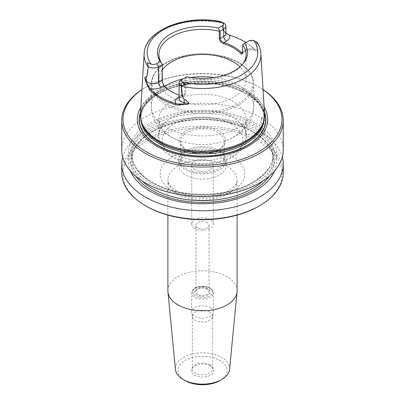 <?xml version="1.0" encoding="UTF-8"?>
<svg xmlns="http://www.w3.org/2000/svg" width="405" height="405" viewBox="0 0 405 405"><rect width="100%" height="100%" fill="white"/><g stroke="black" fill="none" stroke-linecap="round" stroke-linejoin="round"><path stroke-width="0.3" stroke-dasharray="2.02 1.52" d="M146.301 206.256A79.471 45.881 180 0 1 146.306 141.365A79.471 45.881 180 0 1 258.694 141.365A79.471 45.881 180 0 1 258.699 206.256M121.743 149.997A80.757 46.626 180 0 1 202.5 103.371A80.757 46.626 180 0 1 283.257 149.997M141.942 89.591A80.757 46.626 180 0 1 145.395 87.465A80.757 46.626 180 0 1 259.605 87.465A80.757 46.626 180 0 1 263.058 89.591M150.113 183.384A74.085 42.773 180 0 1 183.328 111.826A74.085 42.773 180 0 1 274.058 164.207A74.085 42.773 180 0 1 150.113 183.384M283.257 172.763A80.757 46.626 0 0 0 259.6 139.796A80.757 46.626 0 0 0 171.598 129.691A80.757 46.626 0 0 0 121.743 172.763M122.68 157.064A80.757 46.626 180 0 1 202.5 117.511A80.757 46.626 180 0 1 282.32 157.064M130.537 171.153A74.085 42.773 180 0 1 202.5 118.219A74.085 42.773 180 0 1 274.463 171.153M220.371 21.657L220.224 21.536C218.477 21.237 218.528 21.278 220.371 21.657L223.692 23.05L222.74 29.904C224.198 32.572 226.572 34.4 229.868 35.382A59.049 34.091 180 0 1 241.993 40.247M140.444 113.932A62.092 35.848 180 0 1 231.275 83.435A62.092 35.848 180 0 1 264.556 113.932M245.977 42.52A59.049 34.091 180 0 1 254.826 49.79L257.028 51.248L257.727 50.671L256.618 42.069A7.381 4.263 0 0 0 246.478 42.231L242.787 44.363M171.401 91.621A43.583 25.161 0 0 0 171.685 91.788A43.583 25.161 0 0 0 181.364 96C183.926 96.567 185.379 95.707 185.718 93.418L185.718 77.719A43.583 25.161 0 0 0 242.286 64.77A43.583 25.161 0 0 0 242.924 63.899M162.278 69.933A43.583 25.161 0 0 0 158.917 79.623A43.583 25.161 0 0 0 164.384 91.824A43.583 25.161 0 0 0 213.415 103.984A43.583 25.161 0 0 0 246.083 79.623A43.583 25.161 0 0 0 240.013 66.815M186.67 76.763L184.837 77.821L184.65 94.421L183.283 95.681L180.974 95.747A44.393 25.626 180 0 1 179.091 95.109M185.718 77.719L185.399 77.497M233.315 101.594A43.583 25.161 0 0 0 185.824 96.142A43.583 25.161 0 0 0 158.917 119.384A43.583 25.161 0 0 0 182.058 141.608A43.583 25.161 0 0 0 222.942 141.608A43.583 25.161 0 0 0 246.083 119.384A43.583 25.161 0 0 0 233.315 101.594M218.816 130.901A23.075 13.319 0 0 0 186.184 130.901A23.075 13.319 0 0 0 186.184 149.739A23.075 13.319 0 0 0 218.816 149.739A23.075 13.319 0 0 0 218.816 130.901M233.315 117.653A43.583 25.161 0 0 0 164.01 123.641A43.583 25.161 0 0 0 158.917 135.442A43.583 25.161 0 0 0 202.5 160.603A43.583 25.161 0 0 0 246.083 135.442A43.583 25.161 0 0 0 240.99 123.641A43.583 25.161 0 0 0 233.315 117.653M194.886 169.832A10.768 6.217 180 0 1 191.732 165.437A10.768 6.217 180 0 1 202.5 159.221A10.768 6.217 180 0 1 213.268 165.437A10.768 6.217 180 0 1 206.621 171.178A10.768 6.217 180 0 1 194.886 169.832M219.267 155.758A23.713 13.689 0 0 0 193.423 152.786A23.713 13.689 0 0 0 178.787 165.437A23.713 13.689 0 0 0 202.5 179.126A23.713 13.689 0 0 0 226.213 165.437A23.713 13.689 0 0 0 219.267 155.758M219.267 150.523A23.713 13.689 0 0 0 193.423 147.557A23.713 13.689 0 0 0 178.787 160.203A23.713 13.689 0 0 0 202.5 173.897A23.713 13.689 0 0 0 226.213 160.203A23.713 13.689 0 0 0 219.267 150.523M217.91 151.308A21.789 12.58 0 0 0 194.162 148.579A21.789 12.58 0 0 0 180.711 160.203A21.789 12.58 0 0 0 202.5 172.783A21.789 12.58 0 0 0 224.289 160.203A21.789 12.58 0 0 0 217.91 151.308M217.91 132.47A21.789 12.58 0 0 0 194.162 129.742A21.789 12.58 0 0 0 180.711 141.365A21.789 12.58 0 0 0 187.09 150.26A21.789 12.58 0 0 0 217.91 150.26A21.789 12.58 0 0 0 224.289 141.365A21.789 12.58 0 0 0 217.91 132.47M140.57 111.907A63.347 36.571 180 0 1 202.5 83.025A63.347 36.571 180 0 1 264.43 111.907M140.859 107.173A65.17 37.624 180 0 1 202.5 81.759A65.17 37.624 180 0 1 264.141 107.173M263.063 89.677A79.471 45.881 0 0 0 258.699 86.943A79.471 45.881 0 0 0 146.301 86.943A79.471 45.881 0 0 0 141.937 89.677M225.909 33.139L222.942 30.005L224.031 23.252M256.618 42.069L257.615 50.017L256.132 50.615L254.107 49.38A58.239 33.625 0 0 0 245.921 42.55M248.29 41.183L246.478 42.231L246.478 49.557A3.847 2.222 60 0 1 245.683 51.319A3.847 2.222 60 0 1 243.759 51.126L242.722 51.724M242.666 52.964L242.899 44.297M179.091 97.413A3.847 2.222 -120 0 0 180.458 97.347A3.847 2.222 -120 0 0 181.253 95.585L181.253 79.886L184.837 77.821M179.091 96.835L180.974 95.747L181.364 96M256.724 42.449L256.927 42.586A58.386 33.711 0 0 1 260.85 53.597M242.722 52.134L242.899 51.622L246.478 49.557A7.381 4.263 180 0 1 257.615 50.017L257.722 50.104M243.759 51.126A11.229 6.485 0 0 1 254.107 49.38L254.826 49.79M229.493 35.169L229.868 35.382M225.909 33.418A7.381 4.263 180 0 0 222.942 30.005L222.74 29.904M223.935 23.515L223.636 23.368A58.386 33.711 0 0 0 144.15 53.597M210.504 365.953A11.32 6.536 0 0 0 192.167 367.907A11.32 6.536 0 0 0 202.5 377.106A11.32 6.536 0 0 0 212.833 367.907A11.32 6.536 0 0 0 210.504 365.953M219.864 380.599A24.558 14.175 0 0 0 219.864 360.546A24.558 14.175 0 0 0 185.136 360.546A24.558 14.175 0 0 0 185.136 380.599M229.579 369.35A27.12 15.658 0 0 0 221.677 357.407A27.12 15.658 0 0 0 191.428 354.188A27.12 15.658 0 0 0 175.421 369.35M237.107 290.78A34.607 19.982 0 0 0 226.972 276.65A34.607 19.982 0 0 0 189.256 272.322A34.607 19.982 0 0 0 167.893 290.78M209.694 364.799A10.176 5.872 180 0 1 211.79 366.555A10.176 5.872 180 0 1 212.676 368.955A10.176 5.872 180 0 1 202.5 374.827A10.176 5.872 180 0 1 192.324 368.955A10.176 5.872 180 0 1 193.21 366.555A10.176 5.872 180 0 1 209.694 364.799M209.694 311.997A10.176 5.872 0 0 0 198.607 310.721A10.176 5.872 0 0 0 192.324 316.148A10.176 5.872 0 0 0 192.365 316.659A10.176 5.872 0 0 0 202.5 322.021A10.176 5.872 0 0 0 212.635 316.659A10.176 5.872 0 0 0 212.676 316.148A10.176 5.872 0 0 0 209.694 311.997M210.139 307.542A10.803 6.237 180 0 1 213.303 311.951A10.803 6.237 180 0 1 213.263 312.493A10.803 6.237 180 0 1 202.5 318.188A10.803 6.237 180 0 1 191.737 312.493A10.803 6.237 180 0 1 191.697 311.951A10.803 6.237 180 0 1 198.364 306.185A10.803 6.237 180 0 1 210.139 307.542M207.937 288.937A7.69 4.44 0 0 0 195.073 290.927A7.69 4.44 0 0 0 204.49 296.364A7.69 4.44 0 0 0 207.937 288.937M207.122 289.064A6.536 3.777 0 0 0 199.999 288.249A6.536 3.777 0 0 0 195.964 291.732A6.536 3.777 0 0 0 197.878 294.405A6.536 3.777 0 0 0 205.001 295.22A6.536 3.777 0 0 0 209.036 291.732A6.536 3.777 0 0 0 207.122 289.064M194.886 228.445A10.768 6.217 180 0 1 191.732 224.046A10.768 6.217 180 0 1 202.5 217.829A10.768 6.217 180 0 1 213.268 224.046A10.768 6.217 180 0 1 206.621 229.792A10.768 6.217 180 0 1 194.886 228.445M207.122 222.634A6.536 3.777 0 0 0 199.999 221.819A6.536 3.777 0 0 0 195.964 225.307A6.536 3.777 0 0 0 197.878 227.974A6.536 3.777 0 0 0 205.001 228.79A6.536 3.777 0 0 0 209.036 225.307A6.536 3.777 0 0 0 207.122 222.634M264.521 131.833A9.614 1.24 -95.3 0 0 263.437 120.412A9.614 1.24 -95.3 0 0 261.731 117.455A9.614 1.24 -95.3 0 0 261.478 120.872A9.614 1.24 -95.3 0 0 263.387 135.331A9.614 1.24 -95.3 0 0 264.521 131.833M135.756 176.241A71.781 41.442 180 0 1 202.5 119.546A71.781 41.442 180 0 1 269.244 176.241M142.12 180.954A70.5 40.703 180 0 1 132 159.945A70.5 40.703 180 0 1 202.5 119.237A70.5 40.703 180 0 1 273 159.945A70.5 40.703 180 0 1 262.88 180.954M152.65 182.969A70.5 40.703 180 0 1 132 154.189A70.5 40.703 180 0 1 202.5 113.481A70.5 40.703 180 0 1 273 154.189A70.5 40.703 180 0 1 229.478 191.793A70.5 40.703 180 0 1 152.65 182.969M151.743 182.442A71.781 41.442 180 0 1 183.921 113.106A71.781 41.442 180 0 1 271.836 163.868A71.781 41.442 180 0 1 151.743 182.442M172.591 191.079A42.302 24.421 180 0 1 191.55 150.22A42.302 24.421 180 0 1 243.359 180.129A42.302 24.421 180 0 1 172.591 191.079M164.577 86.392A51.273 29.6 0 0 0 151.227 106.312A51.273 29.6 0 0 0 202.5 135.918A51.273 29.6 0 0 0 253.773 106.312A51.273 29.6 0 0 0 238.758 85.384A51.273 29.6 0 0 0 214.316 77.507M190.684 77.507A51.273 29.6 0 0 0 182.832 78.975M238.758 63.043A51.273 29.6 0 0 0 182.878 56.624A51.273 29.6 0 0 0 151.227 83.972A51.273 29.6 0 0 0 202.5 113.577A51.273 29.6 0 0 0 253.773 83.972A51.273 29.6 0 0 0 238.758 63.043M231.052 123.834A40.379 23.313 0 0 0 163.498 134.283A40.379 23.313 0 0 0 212.949 162.835A40.379 23.313 0 0 0 231.052 123.834M238.211 62.269A50.504 29.16 0 0 0 153.718 75.34A50.504 29.16 0 0 0 215.571 111.051A50.504 29.16 0 0 0 238.211 62.269M140.52 112.701A63.119 36.44 180 0 1 202.5 83.157A63.119 36.44 180 0 1 264.48 112.701M141.001 120.138A61.58 35.554 180 0 1 140.92 118.341A61.58 35.554 180 0 1 202.5 82.787A61.58 35.554 180 0 1 264.08 118.341A61.58 35.554 180 0 1 263.999 120.138M141.598 122.194A61.58 35.554 180 0 1 140.92 116.929A61.58 35.554 180 0 1 202.5 81.375A61.58 35.554 180 0 1 264.08 116.929A61.58 35.554 180 0 1 263.402 122.194M141.983 123.343A61.631 35.584 180 0 1 202.5 81.02A61.631 35.584 180 0 1 263.017 123.343L264.08 116.929L264.08 118.341C265.72 97.382 225.813 78.529 188.583 84.346C161.003 87.672 140.277 103.067 140.92 118.341L140.92 116.929L141.983 123.343M179.091 98.602A7.381 4.263 180 0 1 181.253 95.585L184.837 93.52L185.718 93.418M178.028 194.218A34.607 19.982 0 0 0 215.744 198.551A34.607 19.982 0 0 0 237.107 180.088A34.607 19.982 0 0 0 202.5 160.107A34.607 19.982 0 0 0 167.893 180.088A34.607 19.982 0 0 0 178.028 194.218M210.139 288.502A10.803 6.237 180 0 1 213.303 292.916A10.803 6.237 180 0 1 202.5 299.153A10.803 6.237 180 0 1 191.697 292.916A10.803 6.237 180 0 1 198.364 287.15A10.803 6.237 180 0 1 210.139 288.502M209.415 288.082A9.781 5.645 180 0 1 205.031 297.533A9.781 5.645 180 0 1 193.053 290.618A9.781 5.645 180 0 1 209.415 288.082M132 159.945C131.311 142.19 155.11 124.629 186.614 120.822C229.124 114.21 274.777 135.619 273 159.945L273 154.189C273.689 171.938 249.89 189.499 218.386 193.306C195.033 196.526 169.113 192.213 152.381 182.382C138.996 174.358 132.202 164.962 132 154.189L132 159.945M246.083 79.623L246.083 54.498M158.917 79.623L158.917 54.498M242.286 64.77L243.638 63.023M182.058 141.608C171.998 138.637 163.939 133.331 157.884 125.707C153.561 119.981 151.343 113.516 151.227 106.312L151.227 83.972C152.128 71.72 161.398 62.745 179.04 57.049C192.314 53.212 205.958 52.701 219.961 55.515C226.952 57.004 233.108 59.282 238.439 62.34C248.371 68.187 253.484 75.396 253.773 83.972L253.773 106.312C253.657 113.516 251.439 119.981 247.116 125.707C241.061 133.331 233.002 138.637 222.942 141.608M164.01 123.641C154.052 133.741 157.707 148.974 171.163 156.482C187.925 167.042 217.779 166.708 233.685 156.573L242.18 149.334C245.126 145.648 246.64 141.634 246.721 137.285C246.67 132.273 244.757 127.722 240.99 123.641M246.083 135.442L246.083 119.384M158.917 135.442L158.917 119.384M226.213 165.437L226.213 160.203M178.787 165.437L178.787 160.203M224.289 160.203L224.289 141.365M180.711 160.203L180.711 141.365M217.91 150.26L218.816 149.739M187.09 150.26L186.184 149.739M146.301 86.943L145.395 87.465M258.699 86.943L259.605 87.465M225.909 33.428L225.185 32.592M242.479 53.166L245.683 51.319C248.71 49.78 252.194 49.547 256.132 50.615M183.662 95.499L180.458 97.347L179.091 98.612M171.685 91.788L171.112 91.459M242.777 52.691L242.58 53.379M255.656 50.59L254.689 49.845M237.107 215.116L237.107 180.088C237.188 182.822 235.351 185.687 231.599 188.684C227.909 191.53 222.897 193.717 216.559 195.25C203.133 198.561 185.951 196.43 176.433 190.699C171.938 187.905 169.265 185.237 168.409 182.69L167.893 180.088L167.893 215.116M193.21 366.555L192.167 367.907M211.79 366.555L212.833 367.907M212.676 368.955L212.676 316.148M192.324 368.955L192.324 316.148M212.635 316.659L213.263 312.493M192.365 316.659L191.737 312.493M213.303 311.951L213.303 292.916C212.929 290.532 211.805 288.902 209.927 288.031C204.859 285.743 200.07 285.657 195.549 287.773C193.241 288.851 191.955 290.562 191.697 292.916L191.697 311.951M191.732 165.437L191.732 224.046M213.268 165.437L213.268 224.046M209.036 291.732L209.036 225.307M195.964 291.732L195.964 225.307M261.731 117.455L259.544 126.669L263.387 135.331"/><path stroke-width="0.61" d="M259.605 205.73L258.699 206.256A79.471 45.881 180 0 1 146.301 206.256L145.395 205.73A80.757 46.626 0 0 0 145.4 205.73A80.757 46.626 0 0 0 259.605 205.73A80.757 46.626 0 0 0 283.257 172.763L283.257 164.136A80.757 46.626 180 0 1 233.401 207.208A80.757 46.626 180 0 1 145.4 197.103A80.757 46.626 180 0 1 121.743 164.136A80.757 46.626 180 0 1 122.68 157.064M263.058 89.591A80.757 46.626 180 0 1 283.257 120.432L283.257 149.997A80.757 46.626 180 0 1 233.401 193.069A80.757 46.626 180 0 1 145.4 182.964A80.757 46.626 180 0 1 121.743 149.997L121.743 120.432A80.757 46.626 180 0 1 141.942 89.591M283.257 120.432A80.757 46.626 180 0 1 233.401 163.509A80.757 46.626 180 0 1 145.4 153.399A80.757 46.626 180 0 1 121.743 120.432M121.743 164.136L121.743 172.763A80.757 46.626 0 0 0 145.395 205.73M282.32 157.064A80.757 46.626 180 0 1 283.257 164.136M274.463 171.153A74.085 42.773 180 0 1 222.456 202.181A74.085 42.773 180 0 1 150.113 191.231A74.085 42.773 180 0 1 130.537 171.153M180.969 85.744L181.364 86.214A58.386 33.711 0 0 0 260.85 53.597L264.556 113.932A62.092 35.848 180 0 1 263.468 121.991A62.092 35.848 180 0 1 220.695 149.475A62.092 35.848 180 0 1 158.593 140.55A62.092 35.848 180 0 1 141.532 121.991A62.092 35.848 180 0 1 140.444 113.932L144.15 53.597A58.386 33.711 0 0 0 148.073 66.992L148.154 66.658L148.276 67.2C147.693 70.698 147.481 75.892 146.281 77.436C145.775 76.52 145.268 76.727 144.757 78.064L146.058 81.886L150.225 88.822A58.755 33.924 0 0 0 175.674 103.518C178.367 104.08 181.182 104.196 184.123 103.862C186.234 104.434 187.819 104.328 188.877 103.533C187.895 101.539 186.335 100.136 184.194 99.326C182.994 98.845 182.275 95.119 181.911 92.791L180.969 85.744A7.381 4.263 180 0 1 179.091 82.903A7.381 4.263 180 0 1 181.253 79.886L186.67 76.763A45.061 26.016 0 0 0 243.638 63.023A45.061 26.016 0 0 0 244.691 43.264L242.787 44.363L242.58 53.369L241.871 54.148L240.616 53.419A43.583 25.161 0 0 0 223.636 43.618C221.074 42.657 219.621 40.981 219.282 38.602L219.282 31.276A43.583 25.161 0 0 0 158.917 54.498A43.583 25.161 0 0 0 162.278 64.187L162.278 79.886C162.359 82.407 163.063 84.513 164.384 86.199A43.583 25.161 0 0 0 171.401 91.621M245.921 42.55A58.239 33.625 0 0 0 241.456 39.963L241.993 40.247A59.049 34.091 180 0 1 245.977 42.52M181.065 86.128L181.364 86.214L182.128 92.826C182.756 97.003 183.44 99.154 184.194 99.291C186.29 100.065 187.874 101.468 188.938 103.508C187.869 104.505 186.26 104.692 184.108 104.085C181.182 104.779 178.251 104.935 175.309 104.556A59.56 34.39 180 0 1 149.506 89.662L146.008 82.088L144.742 77.993C145.253 76.666 145.77 76.469 146.281 77.406C146.524 77.846 146.888 76.297 147.374 72.768L148.276 67.2M181.308 85.799L184.629 85.02C186.34 85.576 186.644 84.493 184.776 84.382L182.22 82.114A4.819 2.784 180 0 1 183.065 78.838L181.253 79.886M255.201 41.239L256.851 42.191L257.372 43.026C257.803 43.958 257.656 43.856 256.927 42.727L255.601 41.487L253.96 40.692A4.819 2.784 0 0 0 248.29 41.183L244.691 43.264M219.282 31.276L219.601 30.977L218.33 28.046A45.061 26.016 0 0 0 170.637 34.005A45.061 26.016 0 0 0 160.309 61.545L156.71 63.62A4.819 2.784 180 0 1 151.04 64.111L148.073 63.19C147.354 62.299 147.207 62.456 147.628 63.656L148.159 66.658M218.33 28.046L221.935 25.966A4.819 2.784 0 0 0 222.78 22.69L220.224 21.536M256.846 42.186L257.17 42.495M242.924 63.899A43.583 25.161 0 0 0 246.083 54.498A43.583 25.161 0 0 0 242.722 44.808M240.013 66.815A43.583 25.161 0 0 0 233.315 61.833A43.583 25.161 0 0 0 162.278 69.933M179.091 95.109A44.393 25.626 180 0 1 171.112 91.459A44.393 25.626 180 0 1 163.681 85.764L162.101 80.392L162.278 64.187M162.213 64.111L160.309 61.545M264.43 111.907A63.347 36.571 180 0 1 232.789 151.713A63.347 36.571 180 0 1 157.707 145.456A63.347 36.571 180 0 1 140.57 111.907M264.141 107.173A65.17 37.624 180 0 1 237.006 151.303A65.17 37.624 180 0 1 156.416 145.992A65.17 37.624 180 0 1 140.859 107.173M141.937 89.677A79.471 45.881 0 0 0 146.306 151.829A79.471 45.881 0 0 0 256.37 153.12A79.471 45.881 0 0 0 263.063 89.677M241.456 39.963A58.239 33.625 0 0 0 229.493 35.169L225.909 33.139M219.601 30.977L220.163 31.175L223.747 29.104A7.381 4.263 0 0 0 225.909 26.092A7.381 4.263 0 0 0 224.031 23.252L223.692 23.05M220.163 31.175L220.163 38.5C220.502 40.485 221.788 41.837 224.026 42.55A44.393 25.626 180 0 1 241.319 52.534L241.917 53.09L242.666 52.964M162.101 64.694L158.522 66.764A7.381 4.263 180 0 1 148.382 66.926M162.278 79.886L162.101 80.392L158.522 82.463A3.847 2.222 -120 0 0 161.241 87.171L163.681 85.764L164.384 86.199M240.616 53.419L242.722 51.724M223.636 43.618L224.026 42.55L226.466 41.143A3.847 2.222 60 0 1 223.747 36.435L223.747 29.104L221.935 25.966M184.194 99.291L184.194 102.652A7.381 4.263 180 0 1 179.091 98.602L179.091 82.903M188.938 103.508L184.194 102.652A3.847 0.972 100.6 0 1 184.123 103.862L184.108 104.085M175.309 104.556L175.674 103.518A11.229 6.485 0 0 1 178.534 97.154A3.847 2.222 -120 0 0 179.091 97.413M149.506 89.662L150.225 88.822A11.229 6.485 0 0 0 161.241 87.171M144.742 77.993L146.281 80.767L146.281 77.406M167.893 215.116L167.893 290.78A34.607 19.982 0 0 0 167.943 291.894L175.421 369.35A27.12 15.658 0 0 0 183.323 379.551L185.136 380.599A24.558 14.175 0 0 0 219.864 380.599L221.677 379.551A27.12 15.658 0 0 0 229.579 369.35L237.057 291.894A34.607 19.982 0 0 0 237.107 290.78L237.107 215.116M183.323 379.551A27.12 15.658 0 0 0 221.677 379.551M167.943 291.894A34.607 19.982 0 0 0 178.028 304.909A34.607 19.982 0 0 0 214.847 309.45A34.607 19.982 0 0 0 237.057 291.894M269.244 176.241A71.781 41.442 180 0 1 151.743 190.294A71.781 41.442 180 0 1 135.756 176.241M262.88 180.954A70.5 40.703 180 0 1 152.65 188.725A70.5 40.703 180 0 1 142.12 180.954M182.22 82.114A55.313 31.934 0 0 0 241.613 74.986A55.313 31.934 0 0 0 253.96 40.692M222.78 22.69A55.313 31.934 0 0 0 163.387 29.823A55.313 31.934 0 0 0 151.04 64.111M214.316 77.507A51.273 29.6 0 0 0 190.684 77.507M182.832 78.975A51.273 29.6 0 0 0 164.577 86.392M264.48 112.701A63.119 36.44 180 0 1 232.085 151.784A63.119 36.44 180 0 1 157.869 145.365A63.119 36.44 180 0 1 140.52 112.701M263.999 120.138A61.58 35.554 180 0 1 224.623 151.521A61.58 35.554 180 0 1 158.957 143.481A61.58 35.554 180 0 1 141.001 120.138M263.402 122.194A61.58 35.554 180 0 1 221.778 150.695A61.58 35.554 180 0 1 158.957 142.069A61.58 35.554 180 0 1 141.598 122.194M263.468 121.991L263.017 123.343A61.631 35.584 180 0 1 220.558 150.625A61.631 35.584 180 0 1 158.917 141.765A61.631 35.584 180 0 1 141.983 123.343L141.532 121.991M225.909 33.428L225.909 33.418A7.381 4.263 180 0 1 223.747 36.435L220.163 38.5L219.282 38.602M226.466 41.143A11.229 6.485 0 0 0 229.493 35.169M256.927 42.727L257.372 43.026M156.71 63.62L158.522 66.764L158.522 82.463A7.381 4.263 180 0 1 146.281 80.767A3.847 2.987 -29.4 0 1 146.058 81.886L146.008 82.088M184.776 84.382L184.629 85.02M148.073 63.19L147.628 63.656M179.091 96.835L178.534 97.154M260.85 53.597C260.597 49.754 259.387 46.079 257.215 42.571M144.15 53.597C144.727 30.066 186.042 14.266 220.669 21.617M225.909 33.418L225.909 26.092M222.026 22.083L223.676 23.039"/></g></svg>
